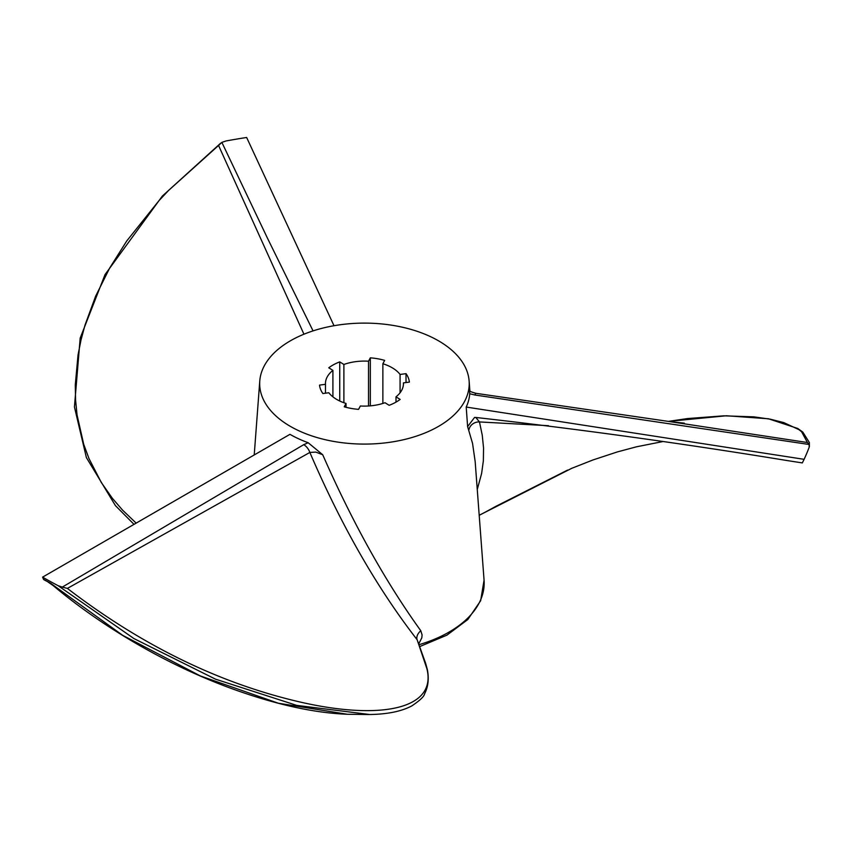<?xml version="1.0" encoding="UTF-8"?>
<svg xmlns="http://www.w3.org/2000/svg" width="852" height="852" viewBox="0 0 852 852"><rect width="100%" height="100%" fill="white"/><g stroke="black" fill="none" stroke-linecap="round" stroke-linejoin="round"><path stroke-width="1.28" d="M303.951 334.218L218.559 145.458L168.472 190.55L158.983 200.657L126.756 240.946L109.684 268.029L95.626 296.208L84.987 325.166L81.015 339.969L78.033 354.943L75.285 384.923L75.572 399.95L77.053 414.967L83.709 444.286L88.959 458.525L101.324 482.53L112.347 498.282L122.603 510.167L136.16 523.117M334.005 325.72L246.643 137.481A455.17 262.789 0 0 0 226.057 140.963L221.861 142.369L267.581 238.432L313.057 330.885M221.861 142.369L218.559 145.458M669.683 421.591L476.193 393.358A9.447 1.821 98 0 0 474.883 394.998L469.718 393.741L469.601 391.334M665.295 420.931L807.408 442.518L801.572 431.687L798.846 429.589L783.829 422.613L770.4 419.205L753.924 416.862L723.763 415.829L687.276 418.588L668.351 421.389L726.479 415.765L768.472 418.769L797.77 428.481L802.797 432.081L809.315 442.433L809.389 446.384M475.171 461.592L472.551 443.402L467.61 426.596L474.564 417.437L475.799 417.459C579.435 429.195 683.144 443.551 786.939 460.527L802.318 462.913A359.704 283.684 -155.1 0 0 804.107 459.324A455.17 262.789 0 0 0 809.166 447.289L809.166 444.488L474.883 394.998M809.166 444.499L807.408 442.518M309.862 452.433A9.447 5.581 -121.2 0 0 303.706 444.68L308.168 442.731L322.716 454.744L315.804 452.092L309.862 452.433L67.383 588.413C142.827 646.231 221.403 684.326 303.11 702.708C380.855 719.983 437.065 709.205 426.895 668.724L417.139 639.735C376.999 587.933 341.237 525.492 309.862 452.433M308.168 442.731A105.35 60.822 0 0 1 289.957 434.328L42.6 577.134A455.17 262.789 0 0 0 58.117 585.686L62.324 587.081L303.706 444.68M62.324 587.081L67.383 588.413M467.61 426.596L466.214 407.054L804.107 459.324M469.718 393.741A105.35 60.822 180 0 1 466.214 407.054M809.166 447.289L809.4 446.32M548.464 425.702L479.463 421.932L482.243 435.127L483.553 448.045L483.35 460.825L481.614 473.499L477.258 489.474M479.197 515.268L571.852 468.259M290.362 426.373A104.775 60.492 0 0 0 406.628 438.972A104.775 60.492 0 0 0 469.122 380.982A104.775 60.492 0 0 0 364.454 323.11A104.775 60.492 0 0 0 259.775 380.982A104.775 60.492 0 0 0 290.362 426.373M322.716 454.744C352.622 522.787 385.306 581.458 420.792 630.746L422.091 634.921L421.815 637.828L418.694 643.91M55.604 587.422L50.694 583.322L43.867 579.701A2.364 1.363 -60 0 1 43.495 579.253A359.704 207.675 -60 0 1 42.6 577.134M319.532 385.104A44.996 25.975 0 0 0 322.876 393.539L328.819 392.751A39 22.514 0 0 0 346.029 403.443L344.24 406.809A44.996 25.975 0 0 0 358.575 409.354L360.364 405.989A39 22.514 0 0 0 385.008 402.73L389.162 405.307A44.996 25.975 0 0 0 400.152 399.418L395.999 396.84A39 22.514 0 0 0 403.454 383.602A39 22.514 0 0 0 403.433 382.889L409.375 382.101A44.996 25.975 0 0 0 406.021 373.655L400.078 374.443A39 22.514 0 0 0 382.868 363.751L384.667 360.385A44.996 25.975 0 0 0 370.322 357.84L368.533 361.205A39 22.514 0 0 0 343.888 364.464L339.735 361.887A44.996 25.975 0 0 0 328.755 367.787L332.908 370.364A39 22.514 0 0 0 325.453 383.602A39 22.514 0 0 0 325.475 384.316L319.532 385.104M406.021 382.548L406.021 373.655M370.322 405.861L370.322 357.84M339.735 401.015L339.735 361.887M346.029 407.299L346.029 403.443M395.999 402.123L395.999 396.84M403.433 384.316L403.433 382.889M400.078 392.751L400.078 374.443M382.868 403.443L382.868 363.751M368.533 405.989L368.533 361.205M343.888 402.73L343.888 364.464M332.908 396.84L332.908 370.364M325.475 393.198L325.475 384.316M369.63 714.498L296.72 705.381L215.524 679.172L133.956 638.585L58.117 585.686M43.495 579.253A453.903 262.065 0 0 0 50.694 583.322L122.635 635.294L200.401 675.966L278.402 703.241L347.328 714.264C314.75 712.986 277.539 704.913 235.695 690.045C170.943 667.041 104.295 628.638 53.143 585.558L48.298 582.225M425.233 662.59A2.364 1.885 -19.6 0 1 425.585 663.154L417.139 639.735A9.447 6.166 143.6 0 1 420.792 630.746M475.799 417.459L479.463 421.932A9.447 8.211 -18.2 0 0 469.015 429.536M475.171 461.603L484.064 580.191A119.727 69.118 180 0 1 418.982 644.708M426.895 668.724A2.364 2.109 -9.5 0 1 427.395 669.736L425.585 663.154M486.886 511.232A2.364 1.299 62.2 0 1 486.694 511.37L496.088 506.226A2.364 0.863 -119.3 0 0 496.173 506.163M495.981 506.269A2.364 0.863 -119.3 0 0 496.088 506.237L567.581 470.091M476.193 393.358C471.901 392.229 469.782 391.387 469.857 390.844M662.441 441.645L636.359 446.831L617.242 451.954L592.917 459.973L571.234 468.515M669.981 421.633L684.316 423.167M259.775 380.982L254.226 454.947M469.122 380.982L469.878 390.93M427.395 669.736C429.099 678.948 428.162 686.946 424.594 693.752C424.253 696.372 419.983 700.44 411.793 705.925C400.994 711.622 386.286 714.477 367.67 714.519L347.328 714.264M479.197 515.322L486.705 511.37M220.636 143.2L162.349 196.066L105.03 274.589L80.184 338.106L74.433 406.937L86.382 457.577L115.414 505.609L134.009 524.353M419.663 646.604L446.949 635.134L467.833 619.51L480.645 600.724L484.064 580.191"/></g></svg>
